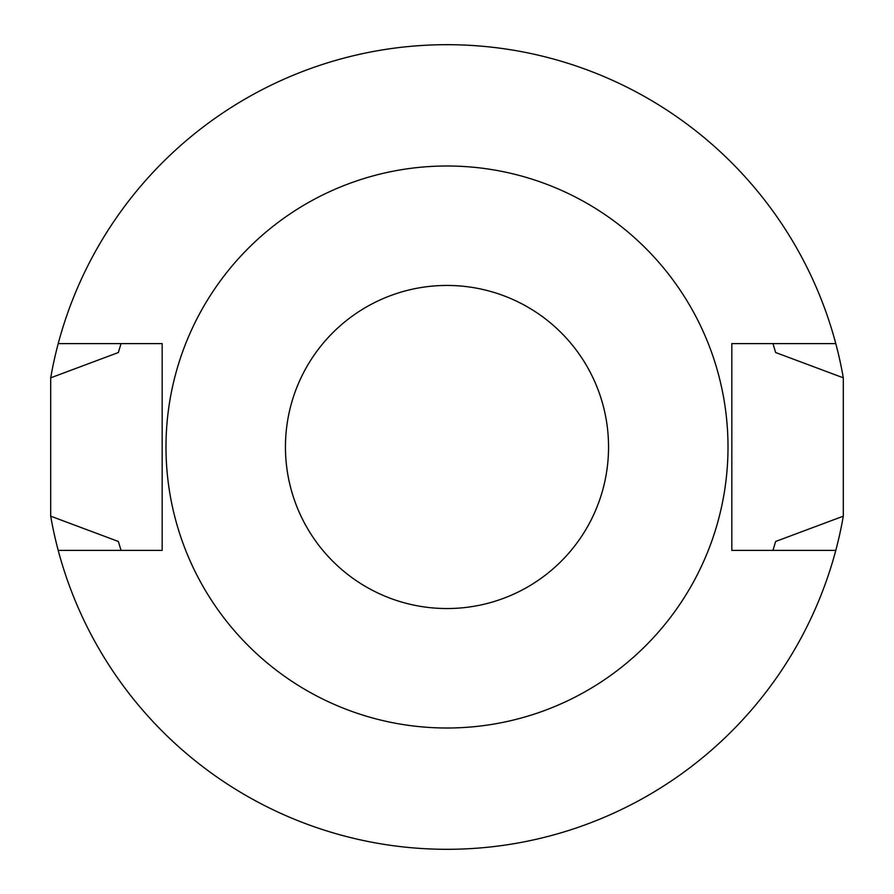 <?xml version="1.0" encoding="UTF-8"?>
<svg xmlns="http://www.w3.org/2000/svg" width="894" height="894" viewBox="0 0 894 894"><rect width="100%" height="100%" fill="white"/><g stroke="black" fill="none" stroke-linecap="round" stroke-linejoin="round"><path stroke-width="1.34" d="M121.048 550.391L118.354 541.473L50.69 516.173L50.69 377.827L118.354 352.527L121.048 343.609M772.952 343.609L775.646 352.527L843.31 377.827A402.3 402.3 0 0 0 58.211 343.609L162.172 343.609L162.172 550.391L58.211 550.391A402.3 402.3 0 0 0 843.31 516.173L775.646 541.473L772.952 550.391M843.31 377.827L843.31 516.173M50.69 516.173A402.3 402.3 0 0 0 58.211 550.391M58.211 343.609A402.3 402.3 0 0 0 50.69 377.827M835.789 550.391L731.828 550.391L731.828 343.609L835.789 343.609M447 165.993A281.007 281.007 0 0 0 203.642 587.503A281.007 281.007 0 0 0 690.358 587.503A281.007 281.007 0 0 0 447 165.993M447 285.443A161.557 161.557 0 0 0 307.089 527.773A161.557 161.557 0 0 0 586.911 527.773A161.557 161.557 0 0 0 447 285.443"/></g></svg>
